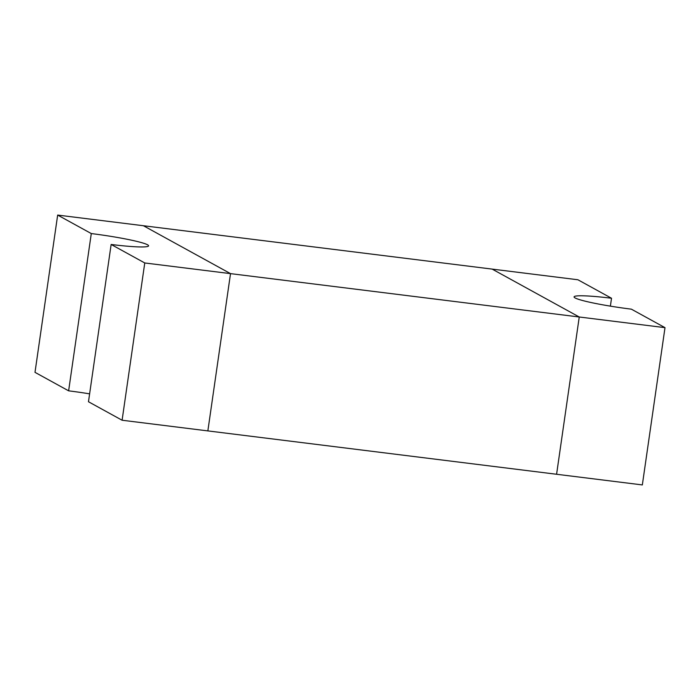 <?xml version="1.0" encoding="UTF-8"?>
<svg xmlns="http://www.w3.org/2000/svg" width="700" height="700" viewBox="0 0 700 700"><rect width="100%" height="100%" fill="white"/><g stroke="black" fill="none" stroke-linecap="round" stroke-linejoin="round"><path stroke-width="1.05" d="M89.618 393.855A47.863 4.086 -171.8 0 0 68.626 390.836L91.289 233.564L57.663 215.075L143.412 225.733L230.519 273.63L207.856 430.902L122.097 420.236L144.76 262.964L230.519 273.63L207.856 430.902L642.337 484.925L665 327.652L631.374 309.164A47.863 4.086 8.2 0 1 575.12 297.946A47.863 4.086 8.2 0 1 574.079 296.879A47.863 4.086 8.2 0 1 611.52 298.252L577.903 279.764L492.144 269.098L579.25 316.995L556.587 474.267L579.25 316.995L665 327.652M122.097 420.236L88.48 401.748L111.142 244.475A47.863 4.086 -171.8 0 0 148.584 245.849A47.863 4.086 -171.8 0 0 91.289 233.564M68.626 390.836L35 372.348L57.663 215.075M144.76 262.964L111.142 244.475M610.383 306.145L611.52 298.252M143.412 225.733L492.144 269.098L579.25 316.995L230.519 273.63L143.412 225.733"/></g></svg>
